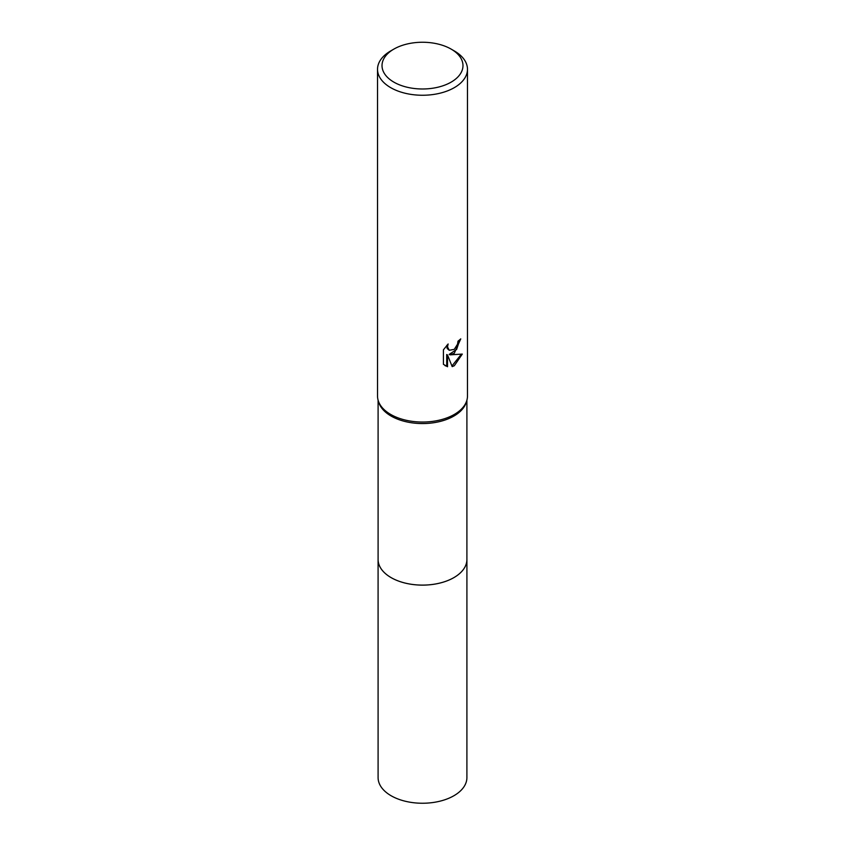 <?xml version="1.0" encoding="UTF-8"?>
<svg xmlns="http://www.w3.org/2000/svg" width="845" height="845" viewBox="0 0 845 845"><rect width="100%" height="100%" fill="white"/><g stroke="black" fill="none" stroke-linecap="round" stroke-linejoin="round"><path stroke-width="1.27" d="M466.905 400.171L466.905 559.464A44.405 25.635 180 0 1 453.902 577.6A44.405 25.635 180 0 1 405.505 583.156A44.405 25.635 180 0 1 378.095 559.464L378.095 400.171M466.905 559.073A44.415 25.646 180 0 1 453.902 577.61A44.415 25.646 180 0 1 405.178 583.092A44.415 25.646 180 0 1 378.095 559.073M451.124 49.094L454.304 50.932A44.975 25.963 180 0 1 467.475 69.29L467.475 396.083A44.975 25.963 180 0 1 466.757 400.667L466.208 402.452A44.405 25.635 180 0 1 453.902 416.046A44.405 25.635 180 0 1 409.212 422.384A44.405 25.635 180 0 1 378.792 402.452L378.243 400.667A44.975 25.963 180 0 1 377.525 396.083L377.525 69.29A44.975 25.963 180 0 1 390.696 50.932L393.886 49.094A40.475 23.364 180 0 1 393.886 49.094A40.475 23.364 180 0 1 451.124 49.094A40.475 23.364 180 0 1 451.114 82.145A40.475 23.364 180 0 1 393.886 82.145A40.475 23.364 180 0 1 393.876 49.094L390.696 50.932M466.757 400.667A44.975 25.963 180 0 1 454.304 414.441A44.975 25.963 180 0 1 409.043 420.852A44.975 25.963 180 0 1 378.243 400.667M454.293 353.242L449.994 354.858L462.31 354.076L454.304 365.737L452.181 366.624L447.523 354.984L447.523 366.73L443.414 364.311L443.414 349.83L448.146 343.978L447.501 346.851L449.244 350.284L454.293 349.355L457.546 344.158L458.022 341.148A44.975 25.963 0 0 0 460.757 338.877L454.293 353.242M467.475 69.29A44.975 25.963 180 0 1 454.304 87.648A44.975 25.963 180 0 1 405.294 93.277A44.975 25.963 180 0 1 377.525 69.29M459.902 339.648L456.617 349.471L449.191 354.404L449.994 354.858M449.255 350.284L447.153 348.446L446.783 345.383M444.956 365.6L446.709 366.255L446.709 354.52L447.523 354.984M451.938 365.991L461.254 354.33M446.709 366.255L447.523 366.73M466.905 558.904A44.415 25.646 180 0 1 466.915 559.474L466.905 777.601A44.405 25.635 180 0 1 439.495 801.292A44.405 25.635 180 0 1 391.098 795.736A44.405 25.635 180 0 1 378.095 777.601L378.085 559.474A44.415 25.646 180 0 1 378.095 558.904M466.915 559.474A44.415 25.646 180 0 1 439.495 583.166A44.415 25.646 180 0 1 391.087 577.61A44.415 25.646 180 0 1 378.085 559.474"/></g></svg>

